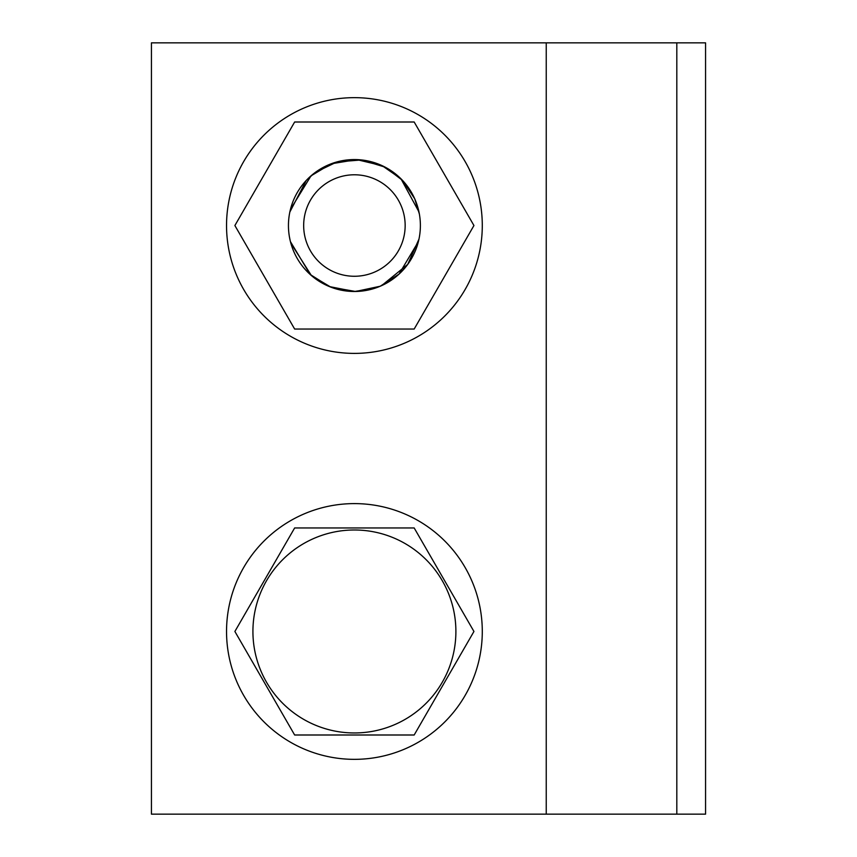 <?xml version="1.0" encoding="UTF-8"?>
<svg xmlns="http://www.w3.org/2000/svg" width="857" height="857" viewBox="0 0 857 857"><rect width="100%" height="100%" fill="white"/><g stroke="black" fill="none" stroke-linecap="round" stroke-linejoin="round"><path stroke-width="1.29" d="M354.412 732.96A101.49 101.49 0 0 0 455.892 631.47A101.49 101.49 0 0 0 354.412 529.99A101.49 101.49 0 0 0 252.922 631.47A101.49 101.49 0 0 0 354.412 732.96M303.667 225.53A50.745 50.745 0 0 0 354.412 276.265A50.745 50.745 0 0 0 405.157 225.53A50.745 50.745 0 0 0 354.412 174.785A50.745 50.745 0 0 0 303.667 225.53M290.437 241.642L310.202 274.486L329.431 286.581L354.412 291.498L375.066 288.177M381.676 285.595L407.75 264.342L418.955 239.135M419.084 238.514L418.977 239.049M418.377 241.642L399.008 274.122L380.229 286.227L355.601 291.487L330.845 287.138L311.402 275.547L290.844 243.184M290.052 239.981L289.462 237.057M288.445 225.53A65.968 65.968 0 0 0 354.412 291.498A65.968 65.968 0 0 0 420.38 225.53A65.968 65.968 0 0 0 354.412 159.563A65.968 65.968 0 0 0 288.445 225.53M289.73 238.514L289.848 239.049M354.412 759.345A127.875 127.875 0 0 1 226.537 631.47A127.875 127.875 0 0 1 354.412 503.605A127.875 127.875 0 0 1 482.287 631.47A127.875 127.875 0 0 1 354.412 759.345M354.412 353.395A127.875 127.875 0 0 1 226.537 225.53A127.875 127.875 0 0 1 354.412 97.655A127.875 127.875 0 0 1 482.287 225.53A127.875 127.875 0 0 1 354.412 353.395M676.816 42.85L705.568 42.85L705.568 814.15L546.241 814.15L546.241 42.85L676.816 42.85L676.816 814.15M289.73 212.547L289.848 212M290.437 209.419L311.005 175.856L331.113 163.816L356.758 159.606L382.158 165.68L400.958 178.792L418.955 211.915M414.177 734.995L473.942 631.47L414.177 527.955L294.647 527.955L234.882 631.47L294.647 734.995L414.177 734.995M289.837 212.033L306.249 180.452M306.324 180.366L314.819 172.76M315.472 172.278L336.919 161.93L361.547 159.948L385.114 167.136L402.533 180.409M402.565 180.441L414.702 198.76L419.362 214.004M414.177 329.045L473.942 225.53L414.177 122.005L294.647 122.005L234.882 225.53L294.647 329.045L414.177 329.045M546.241 814.15L151.432 814.15L151.432 42.85L546.241 42.85"/></g></svg>
